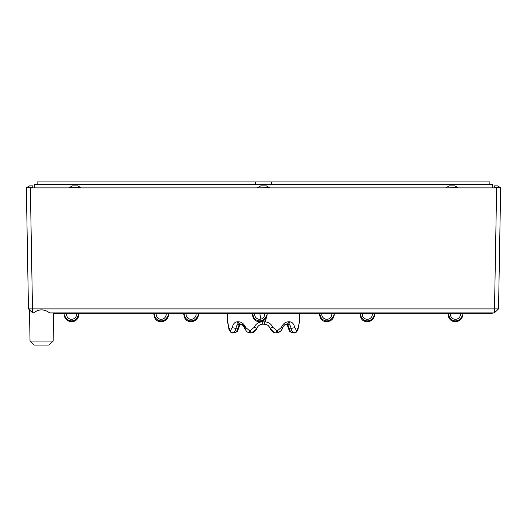 <?xml version="1.0" encoding="UTF-8"?>
<svg xmlns="http://www.w3.org/2000/svg" width="527" height="527" viewBox="0 0 527 527"><rect width="100%" height="100%" fill="white"/><g stroke="black" fill="none" stroke-linecap="round" stroke-linejoin="round"><path stroke-width="0.79" d="M268.487 325.864L269.976 328.183C268.954 325.673 267.057 324.329 264.29 324.164L262.709 324.164C259.93 324.336 258.039 325.679 257.024 328.183C256.036 330.745 254.192 332.313 251.491 332.893L254.126 331.852L257.024 328.183L254.126 331.852L251.491 332.893L250.029 332.893A2.411 0.929 -79.7 0 1 249.903 332.893A2.411 0.929 -79.7 0 1 249.383 330.561A2.734 2.523 98.7 0 0 250.167 330.561L254.126 327.419C255.575 324.184 258.098 322.326 261.702 321.839L261.57 321.457M260.918 319.131L259.824 313.71M265.285 321.839L261.715 321.839M266.543 317.063L265.298 321.839C268.895 322.326 271.418 324.184 272.874 327.419L276.833 330.561A2.734 2.523 -98.7 0 0 277.617 330.561L281.392 327.419C282.986 323.861 285.311 321.984 288.368 321.793L289.567 321.793C292.221 321.984 293.921 323.861 294.652 327.419L296.477 330.561A2.734 1.041 -93.6 0 0 296.8 330.561L298.183 327.419L299.217 322.926M37.167 184.345L37.167 181.934L489.833 181.934L489.833 184.345M271.543 184.345L271.543 181.934M255.457 184.345L255.457 181.934M492.646 187.882L492.646 184.345L34.354 184.345L34.354 187.882M26.35 187.731L29.565 185.873L32.746 185.873L32.746 187.731L26.35 187.731L30.368 187.882L32.483 308.888L494.517 308.888L496.625 187.882L500.65 187.882L498.535 308.888L494.517 308.888L494.379 312.906L498.535 308.888M257.472 187.731L260.687 185.873L266.313 185.873L269.528 187.731L257.472 187.882L496.625 187.882M68.965 187.731L81.026 187.731L77.805 185.873L72.179 185.873L68.965 187.882L257.472 187.882M445.974 187.731L449.195 185.873L454.821 185.873L458.035 187.731L445.974 187.882M494.254 185.873L497.435 185.873L500.65 187.731L494.254 187.731L494.254 185.873M53.161 341.048L48.998 345.066L34.183 345.066L30.019 341.048L53.161 341.048L53.649 312.906M26.35 187.882L28.465 308.888L32.483 308.888L32.621 312.906L33.524 312.906C38.906 308.901 44.281 308.901 49.657 312.906L494.379 312.906M30.368 187.882L68.965 187.882M28.465 308.888L32.621 312.906M78.543 314.171L77.989 315.89A6.62 6.62 0 0 1 65.849 317.597L64.208 315.311L65.849 317.597L64.208 315.311L64.821 316.062L64.05 314.171L64.814 316.062L64.208 315.304C64.907 318.809 67.008 320.917 70.513 321.635L73.747 321.384C74.933 321.187 79.057 319.402 78.938 313.236L78.688 313.71M154.042 313.71L154.74 315.89A6.62 6.62 0 0 0 166.881 317.597L167.882 316.101M168.521 315.304C167.751 319.006 165.498 321.134 161.756 321.681C159.128 321.569 154.483 321.74 153.792 313.236C154.483 321.74 159.128 321.569 161.756 321.681C165.498 321.134 167.751 319.006 168.521 315.304C167.751 319.006 165.498 321.134 161.756 321.681C159.128 321.569 154.483 321.74 153.792 313.236C154.483 321.74 159.128 321.569 161.756 321.681C165.498 321.134 167.751 319.006 168.521 315.304L166.881 317.597L168.521 315.304L167.909 316.062L168.68 314.171L168.521 315.304C167.751 319.006 165.498 321.134 161.756 321.681C159.128 321.569 154.483 321.74 153.792 313.236L154.187 314.171M183.949 313.71L184.648 315.89A6.62 6.62 0 0 0 196.788 317.597L197.79 316.101M196.788 317.597L198.481 314.975M184.101 314.171L183.706 313.236C184.219 321.371 188.864 321.622 191.545 321.694C195.346 321.187 197.645 319.059 198.435 315.304L198.593 314.171L197.823 316.062M252.532 313.71L253.23 315.89A6.62 6.62 0 0 0 265.371 317.597L267.064 314.975M265.371 317.597L267.018 315.304C266.227 319.059 263.928 321.187 260.134 321.694C257.519 321.628 252.828 321.437 252.288 313.236L252.683 314.171M319.672 313.71L320.37 315.89A6.62 6.62 0 0 0 332.511 317.597L333.512 316.101M319.421 313.236C319.968 321.463 324.652 321.641 327.386 321.681C331.121 321.134 333.38 319.006 334.151 315.304C333.38 319.006 331.121 321.134 327.386 321.681C324.652 321.641 319.968 321.463 319.421 313.236C319.968 321.463 324.652 321.641 327.386 321.681C331.121 321.134 333.38 319.006 334.151 315.304L332.511 317.597L334.151 315.304L333.538 316.062L334.309 314.171L334.151 315.304C333.38 319.006 331.121 321.134 327.386 321.681C324.652 321.641 319.968 321.463 319.421 313.236L319.817 314.171M448.312 313.71L449.011 315.89A6.62 6.62 0 0 0 461.151 317.597L462.153 316.101M461.151 317.597L462.838 314.975M448.457 314.171L448.062 313.236C447.943 319.402 452.067 321.187 453.253 321.384L456.487 321.635C459.992 320.917 462.093 318.809 462.792 315.304L462.792 315.304C462.093 318.809 459.992 320.917 456.487 321.635L453.253 321.384C452.067 321.187 447.943 319.402 448.062 313.236C447.943 319.402 452.067 321.187 453.253 321.384L456.487 321.635C459.992 320.917 462.093 318.809 462.792 315.304C462.093 318.809 459.992 320.917 456.487 321.635L453.253 321.384C452.067 321.187 447.943 319.402 448.062 313.236C447.943 319.402 452.067 321.187 453.253 321.384L456.487 321.635C459.992 320.917 462.093 318.809 462.792 315.304C462.093 318.809 459.992 320.917 456.487 321.635L453.253 321.384C452.067 321.187 447.943 319.402 448.062 313.236C447.943 319.402 452.067 321.187 453.253 321.384L456.487 321.635C459.992 320.917 462.093 318.809 462.792 315.304L462.95 314.171L462.186 316.062M360.191 313.71L360.89 315.89A6.62 6.62 0 0 0 373.03 317.597L374.032 316.101M373.03 317.597L374.717 314.975M360.343 314.171L359.941 313.236C360.633 321.74 365.277 321.569 367.905 321.681C371.647 321.134 373.9 319.006 374.671 315.304L374.835 314.171L374.065 316.062M64.814 316.062L64.492 315.554M66.593 314.968A5.026 5.026 0 0 0 72.199 319.257A5.026 5.026 0 0 0 76.567 313.71L66.415 313.71L66.593 314.968M64.05 314.171L63.984 313.71L53.635 313.71L56.639 313.71L55.836 312.906M64.05 314.191L64.208 315.304C64.907 318.809 67.008 320.917 70.513 321.635L73.747 321.384C74.933 321.187 79.057 319.402 78.938 313.236C79.057 319.402 74.933 321.187 73.747 321.384L70.513 321.635C67.008 320.917 64.907 318.809 64.208 315.304C64.907 318.809 67.008 320.917 70.513 321.635L73.747 321.384C74.933 321.187 79.057 319.402 78.938 313.236C79.057 319.402 74.933 321.187 73.747 321.384L70.513 321.635C67.008 320.917 64.907 318.809 64.208 315.304C64.907 318.809 67.008 320.917 70.513 321.635L73.747 321.384C74.933 321.187 79.057 319.402 78.938 313.236C79.057 319.402 74.933 321.187 73.747 321.384L70.513 321.635C67.008 320.917 64.907 318.809 64.208 315.304C64.907 318.809 67.008 320.917 70.513 321.635L73.747 321.384C74.933 321.187 79.057 319.402 78.938 313.236C79.057 319.402 74.933 321.187 73.747 321.384L70.513 321.635C67.008 320.917 64.907 318.809 64.208 315.304C64.907 318.809 67.008 320.917 70.513 321.635L73.747 321.384C74.933 321.187 79.057 319.402 78.938 313.236C79.057 319.402 74.933 321.187 73.747 321.384L70.513 321.635C67.008 320.917 64.907 318.809 64.208 315.304M167.915 316.062L168.745 313.71L183.653 313.71M166.137 314.968L166.315 313.71L156.163 313.71A5.026 5.026 0 0 0 160.531 319.257A5.026 5.026 0 0 0 166.137 314.968A5.026 5.026 0 0 1 160.531 319.257A5.026 5.026 0 0 1 156.163 313.71A5.026 5.026 0 0 0 160.531 319.257A5.026 5.026 0 0 0 166.137 314.968A5.026 5.026 0 0 1 160.531 319.257A5.026 5.026 0 0 1 156.163 313.71A5.026 5.026 0 0 0 160.531 319.257A5.026 5.026 0 0 0 166.137 314.968M198.468 315.034L198.659 313.71L227.335 313.71L227.473 321.793L228.817 327.419L230.2 330.561A2.734 1.041 93.6 0 0 230.523 330.561L232.348 327.419A2.411 0.744 9.6 0 0 236.043 328.183C235.47 330.745 234.469 332.313 233.046 332.893L236.412 331.852L238.039 328.183C238.428 325.646 239.489 324.303 241.234 324.164L239.146 324.164M196.044 314.968L196.222 313.71L186.077 313.71A5.026 5.026 0 0 0 190.438 319.257A5.026 5.026 0 0 0 196.044 314.968M254.66 313.71A5.026 5.026 0 0 0 259.02 319.257A5.026 5.026 0 0 0 264.626 314.968A5.026 5.026 0 0 1 259.02 319.257A5.026 5.026 0 0 1 254.66 313.71A5.026 5.026 0 0 0 259.02 319.257A5.026 5.026 0 0 0 264.626 314.968A5.026 5.026 0 0 1 259.02 319.257A5.026 5.026 0 0 1 254.66 313.71A5.026 5.026 0 0 0 259.02 319.257A5.026 5.026 0 0 0 264.626 314.968L264.804 313.71M266.405 316.062L267.176 314.171L267.018 315.304C266.227 319.059 263.928 321.187 260.134 321.694C257.519 321.628 252.828 321.437 252.288 313.236C252.828 321.437 257.519 321.628 260.134 321.694C263.928 321.187 266.227 319.059 267.018 315.304C266.227 319.059 263.928 321.187 260.134 321.694C257.519 321.628 252.828 321.437 252.288 313.236C252.828 321.437 257.519 321.628 260.134 321.694C263.928 321.187 266.227 319.059 267.018 315.304M267.051 315.034L267.242 313.71M333.538 316.062L334.375 313.71L359.895 313.71M331.76 314.968L331.938 313.71L321.793 313.71A5.026 5.026 0 0 0 326.154 319.257A5.026 5.026 0 0 0 331.76 314.968M462.831 315.034L463.016 313.71L488.292 313.71L488.628 312.906M460.407 314.968L460.585 313.71L450.433 313.71A5.026 5.026 0 0 0 454.801 319.257A5.026 5.026 0 0 0 460.407 314.968M374.71 315.034L374.895 313.71L378.926 313.71M372.286 314.968L372.464 313.71L362.312 313.71A5.026 5.026 0 0 0 366.68 319.257A5.026 5.026 0 0 0 372.286 314.968M238.803 327.807A2.411 0.705 -169.3 0 1 238.797 327.827A2.411 0.705 -169.3 0 1 238.039 328.183L236.043 328.183C236.353 325.679 237.4 324.336 239.179 324.164L242.354 324.164M235.688 332.471L236.412 331.852A2.411 1.864 35.2 0 0 237.46 331.213L238.797 327.827C239.713 324.777 240.536 323.558 241.267 324.164M238.547 327.419L239.133 325.251M259.679 324.988L260.648 324.527M258.777 325.633L259.995 324.81M257.624 326.984L257.868 326.608M269.916 328.031L269.62 327.386M267.92 325.376L266.985 324.797M266.076 324.434L264.396 324.164M291.326 332.471L291.872 332.392M291.312 332.471L290.588 331.852L293.954 332.893C292.531 332.313 291.53 330.745 290.957 328.183C290.64 325.673 289.593 324.329 287.821 324.164L286.708 324.164C284.705 324.533 283.289 325.851 282.479 328.13A2.411 0.382 18.3 0 0 282.485 328.117A2.411 0.382 -161.7 0 0 281.392 327.419M289.547 331.213L288.203 327.827L289.547 331.213L291.326 332.491L289.54 331.213A2.411 1.864 -35.2 0 0 290.588 331.852L288.961 328.183A2.411 0.705 -10.7 0 1 288.203 327.834C287.386 324.836 286.563 323.618 285.733 324.164C286.563 323.611 287.386 324.836 288.203 327.827A2.411 0.705 -10.7 0 1 288.197 327.807M287.854 324.164L285.766 324.164C287.505 324.296 288.572 325.64 288.961 328.183L290.957 328.183A2.411 0.744 -9.6 0 0 294.652 327.419M491.843 313.71L492.646 312.906L491.843 313.71L60.19 313.71L59.854 312.906M60.19 313.71L57.041 313.71M230.523 330.561A2.411 2.187 66.8 0 0 233.046 332.893L232.44 332.893M232.348 327.419C233.079 323.861 234.778 321.984 237.433 321.793L238.632 321.793C241.689 321.984 244.014 323.861 245.608 327.419A2.411 0.382 161.7 0 0 244.515 328.13C243.263 325.422 241.847 324.098 240.266 324.164C242.446 324.336 244.08 325.679 245.2 328.183L245.957 328.183M250.167 330.561A2.411 0.889 79.8 0 0 251.471 332.893L256.728 328.907M257.413 327.32L257.855 326.628M267.196 324.922L264.29 324.164L264.343 322.168M277.617 330.561A2.411 0.929 79.7 0 1 277.103 332.893A2.411 0.929 79.7 0 1 276.971 332.893L275.509 332.893C272.815 332.313 270.97 330.745 269.976 328.183L273.987 332.445M276.833 330.561A2.411 0.889 -79.8 0 1 275.529 332.893A2.411 0.889 -79.8 0 0 275.529 332.893L275.502 332.893M284.646 324.164L286.708 324.164M285.463 324.382L286.128 324.21M294.56 332.893L293.954 332.893A2.411 2.187 -66.8 0 0 296.477 330.561M268.072 325.502L268.441 325.818M488.127 313.71L491.441 313.71L488.127 313.71M448.016 313.71L437.515 313.71M319.369 313.71L299.665 313.71L299.527 321.793M153.746 313.71L78.984 313.71M240.266 324.164C242.348 324.592 243.77 325.917 244.521 328.13L244.521 328.13A2.411 0.382 -18.3 0 0 244.515 328.13C247.499 333.565 248.098 331.898 249.903 332.893A2.411 0.929 -79.7 0 1 249.897 332.893L251.491 332.893A2.411 0.889 79.8 0 0 251.491 332.893L256.695 328.967M245.608 327.419L249.383 330.561M228.817 327.419A2.411 0.797 173.5 0 0 228.751 327.636C228.613 329.368 229.522 331.061 231.485 332.728A2.411 2.207 -65.9 0 1 230.2 330.561M297.874 329.632L298.256 327.636A2.411 0.797 -173.5 0 0 298.183 327.419M296.8 330.561A2.411 2.207 65.9 0 1 295.548 332.721L291.306 332.491L295.548 332.721M270.305 328.967L269.976 328.189C271.016 330.778 272.867 332.353 275.529 332.899L277.103 332.893A2.411 0.929 79.7 0 1 277.097 332.893L280.43 331.272M269.976 328.189C268.948 325.66 267.051 324.316 264.29 324.164C267.051 324.316 268.948 325.66 269.976 328.189L272.874 327.419M251.471 332.899C254.133 332.346 255.984 330.778 257.024 328.189L254.126 327.419M238.632 321.793A2.411 1.667 90 0 0 240.259 324.164M237.433 321.793A2.411 1.746 90 0 0 239.139 324.164A2.411 1.746 90 0 0 239.179 324.164M227.486 321.793A2.411 2.411 90 0 0 228.007 323.249L228.744 327.636L227.723 322.774M295.548 332.715C297.32 331.397 298.223 329.704 298.256 327.636L299.237 322.88A2.411 2.411 -90 0 0 299.514 321.793M287.821 324.164A2.411 1.746 -90 0 0 287.861 324.164A2.411 1.746 -90 0 0 289.567 321.793M286.741 324.164A2.411 1.667 -90 0 0 288.368 321.793M257.024 328.189C258.052 325.66 259.949 324.316 262.709 324.164L262.657 322.168M30.019 341.048L29.479 309.869M237.493 331.167L235.674 332.491M237.44 331.239L237.143 331.602M240.246 324.566L239.937 324.909M265.575 324.303L264.33 324.164M254.126 331.852L252.097 332.754L254.126 331.852M232.796 332.959L235.694 332.491L231.452 332.721L232.789 332.959M227.473 321.793L227.783 322.926M229.377 330.363L229.126 329.632M246.57 331.272L246.188 330.903M280.812 330.903L282.294 328.637M295.706 332.642L297.623 330.363M299.277 322.768L298.256 327.636M277.097 332.893C279.751 332.306 281.543 330.719 282.479 328.13"/></g></svg>
